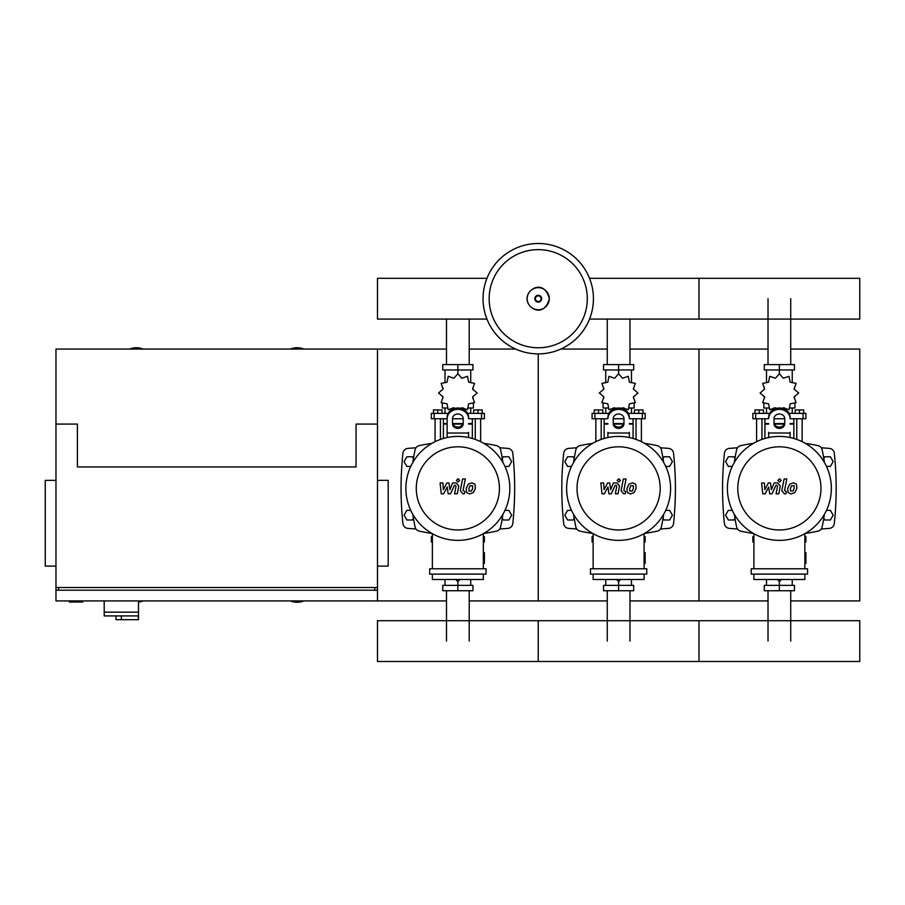 <?xml version="1.0" encoding="UTF-8"?>
<svg xmlns="http://www.w3.org/2000/svg" width="905" height="905" viewBox="0 0 905 905"><rect width="100%" height="100%" fill="white"/><g stroke="black" fill="none" stroke-linecap="round" stroke-linejoin="round"><path stroke-width="1.36" d="M104.199 600.92L104.199 612.176L138.488 612.176L138.488 600.92M104.199 615.92L104.199 612.176L138.488 612.176L138.488 619.676L138.182 615.92L104.199 615.92L115.987 615.92L115.987 619.676L138.182 619.676M121.338 615.92L121.338 619.676M69.368 600.92L69.368 601.995L82.762 601.995L82.762 600.92M446.493 349.07L377.476 349.07L377.476 424.083L377.476 349.07L55.963 349.07L55.963 424.083L77.4 424.083L77.4 466.957L356.05 466.957L356.05 424.083L377.476 424.083L377.476 590.196L55.963 590.196L55.963 600.92L446.493 600.92M55.963 480.351L45.25 480.351L45.25 566.089L55.963 566.089M377.476 480.351L388.2 480.351L388.2 566.089L377.476 566.089M58.644 590.196L58.644 587.526M374.806 590.196L374.806 587.526M55.963 424.083L55.963 587.526L377.476 587.526L377.476 600.92M768.017 364.602L768.017 298.695M790.732 364.602L790.732 298.695M607.255 364.602L607.255 319.08M629.971 364.602L629.971 319.08M446.493 364.602L446.493 319.08M469.22 364.602L469.22 319.08M790.732 590.739L790.732 641.102M768.017 590.739L768.017 641.102M629.971 590.739L629.971 641.102M607.255 590.739L607.255 641.102M469.22 590.739L469.22 641.102M446.493 590.739L446.493 641.102M826.48 466.414L830.383 466.414L833.166 461.595L830.383 456.776L824.817 456.776L823.799 458.53M665.718 466.414L669.632 466.414L672.415 461.595L669.632 456.776L664.055 456.776L663.037 458.53M504.967 466.414L508.87 466.414L511.653 461.595L508.87 456.776L503.304 456.776L502.286 458.53M734.951 458.53L733.932 456.776L728.355 456.776L725.572 461.595L728.355 466.414L732.269 466.414M574.189 458.53L573.17 456.776L567.605 456.776L564.822 461.595L567.605 466.414L571.508 466.414M413.427 458.53L412.42 456.776L406.843 456.776L404.06 461.595L406.843 466.414L410.757 466.414M823.799 518.248L824.817 520.002L830.383 520.002L833.166 515.183L830.383 510.363L826.48 510.363M663.037 518.248L664.055 520.002L669.632 520.002L672.415 515.183L669.632 510.363L665.718 510.363M502.286 518.248L503.304 520.002L508.87 520.002L511.653 515.183L508.87 510.363L504.967 510.363M732.269 510.363L728.355 510.363L725.572 515.183L728.355 520.002L733.932 520.002L734.951 518.248M571.508 510.363L567.605 510.363L564.822 515.183L567.605 520.002L573.17 520.002L574.189 518.248M410.757 510.363L406.843 510.363L404.06 515.183L406.843 520.002L412.42 520.002L413.427 518.248M593.431 298.695A55.194 55.194 0 0 1 538.237 353.889A55.194 55.194 0 0 1 483.044 298.695A55.194 55.194 0 0 1 538.237 243.502A55.194 55.194 0 0 1 593.431 298.695A55.194 55.194 0 0 0 538.237 243.502A55.194 55.194 0 0 0 483.044 298.695M538.237 249.633A49.062 49.062 0 0 1 587.3 298.695A49.062 49.062 0 0 1 538.237 347.769A49.062 49.062 0 0 1 489.164 298.695A49.062 49.062 0 0 1 538.237 249.633M143.047 349.07A17.41 17.41 0 0 0 129.653 349.07M303.797 349.07A17.41 17.41 0 0 0 290.403 349.07M138.488 602.13A17.41 17.41 0 0 0 143.047 600.92M290.403 600.92A17.41 17.41 0 0 0 303.797 600.92M55.963 587.526L55.963 590.196M589.528 319.08L859.75 319.08L859.75 278.31L698.988 278.31L698.988 319.08L698.988 278.31L589.528 278.31M486.947 278.31L377.476 278.31L377.476 319.08L486.947 319.08M796.785 439.411L796.785 418.732M802.147 441.663L802.147 418.732M795.178 413.37L795.178 409.942L799.466 409.942L799.466 413.37M799.466 409.942L803.753 409.942L803.753 413.37M756.603 441.663L756.603 418.732M761.953 439.411L761.953 418.732M754.985 413.37L754.985 409.942L759.272 409.942L759.272 413.37M759.272 409.942L763.56 409.942L763.56 413.37M782.395 408.393L783.323 407.759L789.013 409.716L790.167 403.811L796.083 402.657L794.126 396.956L798.663 393.008L794.126 389.06L796.083 383.358L790.167 382.204L789.013 376.299L783.323 378.256L779.375 373.72L775.415 378.256L769.725 376.299L768.571 382.204L762.666 383.358L764.623 389.06L760.076 393.008L764.623 396.956L762.666 402.657L768.571 403.811L769.725 409.716L775.415 407.759L776.343 408.393M794.907 403.483L794.907 408.008L789.986 408.008M784.895 408.008L782.859 408.008M779.375 373.72L779.375 369.964L764.295 369.964L764.295 364.602L794.454 364.602L794.454 369.964L779.375 369.964L779.375 364.602M766.512 408.008L766.512 413.37M792.237 408.008L792.237 413.37M792.237 382.758L792.237 369.964M766.512 382.758L766.512 369.964M764.442 387.645L764.363 389.523M775.89 408.008L773.854 408.008M768.764 408.008L763.831 408.008L763.831 403.483M784.375 424.083L774.375 424.083M768.65 424.083L764.906 424.083L764.906 438.461M784.567 423.551L774.171 423.551M768.65 423.551L764.906 423.551L765.438 424.083M790.088 418.732L805.891 418.732L805.891 413.37L789.081 413.37M774.013 418.732L784.726 418.732M769.657 413.37L752.847 413.37L752.847 418.732L768.65 418.732M793.843 418.732L793.843 423.551L790.088 423.551M793.843 438.461L793.843 424.083L790.088 424.083M636.034 439.411L636.034 418.732M641.385 441.663L641.385 418.732M634.428 413.37L634.428 409.942L638.715 409.942L638.715 413.37M638.715 409.942L642.991 409.942L642.991 413.37M595.841 441.663L595.841 418.732M601.203 439.411L601.203 418.732M594.234 413.37L594.234 409.942L598.522 409.942L598.522 413.37M598.522 409.942L602.809 409.942L602.809 413.37M621.644 408.393L622.572 407.759L628.262 409.716L629.416 403.811L635.321 402.657L633.364 396.956L637.901 393.008L633.364 389.06L635.321 383.358L629.416 382.204L628.262 376.299L622.572 378.256L618.613 373.72L614.665 378.256L608.975 376.299L607.821 382.204L601.904 383.358L603.861 389.06L599.325 393.008L603.861 396.956L601.904 402.657L607.821 403.811L608.975 409.716L614.665 407.759L615.592 408.393M634.156 403.483L634.156 408.008L629.224 408.008M624.133 408.008L622.097 408.008M618.613 373.72L618.613 369.964L603.533 369.964L603.533 364.602L633.692 364.602L633.692 369.964L618.613 369.964L618.613 364.602M605.75 408.008L605.75 413.37M631.475 408.008L631.475 413.37M631.475 382.758L631.475 369.964M605.75 382.758L605.75 369.964M603.68 387.645L603.612 389.523M615.129 408.008L613.092 408.008M608.002 408.008L603.081 408.008L603.081 403.483M623.613 424.083L613.613 424.083M607.9 424.083L604.144 424.083L604.144 438.461M623.805 423.551L613.42 423.551M607.9 423.551L604.144 423.551L604.687 424.083M629.337 418.732L645.141 418.732L645.141 413.37L628.33 413.37M613.262 418.732L623.975 418.732M608.907 413.37L592.085 413.37L592.085 418.732L607.9 418.732M633.081 418.732L633.081 423.551L629.337 423.551M633.081 438.461L633.081 424.083L629.337 424.083M475.272 439.411L475.272 418.732M480.634 441.663L480.634 418.732M473.666 413.37L473.666 409.942L477.953 409.942L477.953 413.37M477.953 409.942L482.241 409.942L482.241 413.37M435.09 441.663L435.09 418.732M440.441 439.411L440.441 418.732M433.472 413.37L433.472 409.942L437.76 409.942L437.76 413.37M437.76 409.942L442.047 409.942L442.047 413.37M460.883 408.393L461.81 407.759L467.5 409.716L468.654 403.811L474.559 402.657L472.614 396.956L477.15 393.008L472.614 389.06L474.559 383.358L468.654 382.204L467.5 376.299L461.81 378.256L457.862 373.72L453.903 378.256L448.213 376.299L447.059 382.204L441.154 383.358L443.111 389.06L438.563 393.008L443.111 396.956L441.154 402.657L447.059 403.811L448.213 409.716L453.903 407.759L454.83 408.393M473.394 403.483L473.394 408.008L468.473 408.008M463.383 408.008L461.346 408.008M457.862 373.72L457.862 369.964L442.771 369.964L442.771 364.602L472.942 364.602L472.942 369.964L457.862 369.964L457.862 364.602M445 408.008L445 413.37M470.724 408.008L470.724 413.37M470.724 382.758L470.724 369.964M445 382.758L445 369.964M442.93 387.645L442.85 389.523M454.378 408.008L452.342 408.008M447.251 408.008L442.319 408.008L442.319 403.483M462.862 424.083L452.862 424.083M447.138 424.083L443.393 424.083L443.393 438.461M463.055 423.551L452.658 423.551M447.138 423.551L443.393 423.551L443.925 424.083M468.575 418.732L484.379 418.732L484.379 413.37L467.568 413.37M452.5 418.732L463.213 418.732M448.145 413.37L431.334 413.37L431.334 418.732L447.138 418.732M472.331 418.732L472.331 423.551L468.575 423.551M472.331 438.461L472.331 424.083L468.575 424.083M753.888 541.971L752.847 541.971L752.847 536.62L753.888 536.62M804.85 536.62L805.891 536.62L805.891 541.971L804.85 541.971M777.135 579.336L779.375 581.632L781.615 579.336M779.375 581.632L779.375 585.377L794.454 585.377L794.454 590.739L764.295 590.739L764.295 585.377L779.375 585.377L779.375 590.739M766.512 579.483L766.512 585.377M792.237 579.483L792.237 585.377M593.137 541.971L592.085 541.971L592.085 536.62L593.137 536.62M644.1 536.62L645.141 536.62L645.141 541.971L644.1 541.971M616.373 579.336L618.613 581.632L620.853 579.336M618.613 581.632L618.613 585.377L633.692 585.377L633.692 590.739L603.533 590.739L603.533 585.377L618.613 585.377L618.613 590.739M605.75 579.483L605.75 585.377M631.475 579.483L631.475 585.377M432.375 541.971L431.334 541.971L431.334 536.62L432.375 536.62M483.338 536.62L484.379 536.62L484.379 541.971L483.338 541.971M455.622 579.336L457.862 581.632L460.102 579.336M457.862 581.632L457.862 585.377L472.942 585.377L472.942 590.739L442.771 590.739L442.771 585.377L457.862 585.377L457.862 590.739M445 579.483L445 585.377M470.724 579.483L470.724 585.377M859.75 641.102L859.75 661.498L698.988 661.498L698.988 620.717L698.988 661.498L538.237 661.498L538.237 620.717L538.237 661.498L377.476 661.498L377.476 620.717L859.75 620.717L859.75 641.102M794.058 485.759L791.536 485.759L790.404 488.383L790.518 491.019L793.029 491.019L794.171 488.383L794.058 485.759M789.748 484.175L787.701 488.383L788.108 492.603L791.196 493.938L794.828 492.603L796.875 488.383L796.468 484.175L793.357 482.84L789.748 484.175M784.103 478.983L781.818 490.714L784.386 493.813L785.925 493.813L786.366 491.528L784.556 490.544L786.807 478.983L784.103 478.983M779.556 482.037L781.196 480.397L779.556 478.756L777.915 480.397L779.556 482.037M765.132 493.813L768.718 487.003L769.669 493.813L772.033 493.813L775.936 485.25L776.773 485.25L777.542 486.223L776.083 493.825L778.798 493.825L780.28 486.053L777.712 482.953L774.126 482.965L771.411 489.673L770.483 482.965L768.368 482.965L764.861 489.673L764.42 482.965L761.625 482.965L762.768 493.813L765.132 493.813M633.296 485.759L630.785 485.759L629.642 488.383L629.756 491.019L632.278 491.019L633.409 488.383L633.296 485.759M628.986 484.175L626.939 488.383L627.346 492.603L630.434 493.938L634.077 492.603L636.125 488.383L635.706 484.175L632.595 482.84L628.986 484.175M623.341 478.983L621.068 490.714L623.624 493.813L625.163 493.813L625.615 491.528L623.805 490.544L626.045 478.983L623.341 478.983M618.794 482.037L620.445 480.397L618.794 478.756L617.153 480.397L618.794 482.037M604.37 493.813L607.968 487.003L608.918 493.813L611.282 493.813L615.174 485.25L616.022 485.25L616.791 486.223L615.332 493.825L618.036 493.825L619.529 486.053L616.95 482.953L613.364 482.965L610.66 489.673L609.732 482.965L607.617 482.965L604.099 489.673L603.658 482.965L600.863 482.965L602.006 493.813L604.37 493.813M472.546 485.759L470.023 485.759L468.892 488.383L469.005 491.019L471.516 491.019L472.659 488.383L472.546 485.759M468.224 484.175L466.188 488.383L466.595 492.603L469.684 493.938L473.315 492.603L475.363 488.383L474.955 484.175L471.844 482.84L468.224 484.175M462.591 478.983L460.306 490.714L462.874 493.813L464.412 493.813L464.853 491.528L463.043 490.544L465.294 478.983L462.591 478.983M458.043 482.037L459.683 480.397L458.043 478.756L456.403 480.397L458.043 482.037M443.62 493.813L447.206 487.003L448.156 493.813L450.52 493.813L454.423 485.25L455.26 485.25L456.03 486.223L454.57 493.825L457.285 493.825L458.767 486.053L456.199 482.953L452.613 482.965L449.898 489.673L448.971 482.965L446.855 482.965L443.348 489.673L442.907 482.965L440.113 482.965L441.255 493.813L443.62 493.813M831.344 488.383A51.981 51.981 0 0 1 779.375 540.364A51.981 51.981 0 0 1 727.394 488.383A51.981 51.981 0 0 1 779.375 436.414A51.981 51.981 0 0 1 831.344 488.383M820.959 488.383A41.585 41.585 0 0 1 779.375 529.968A41.585 41.585 0 0 1 737.79 488.383A41.585 41.585 0 0 1 779.375 446.81A41.585 41.585 0 0 1 820.959 488.383M804.85 552.695L805.925 552.695L805.925 563.408L804.85 563.408M751.218 568.77L751.218 574.121L807.532 574.121L807.532 568.77L751.218 568.77M753.888 574.121L753.888 579.483L804.85 579.483L804.85 574.121M804.85 568.77L804.85 533.69M753.888 533.69L753.888 568.77M670.594 488.383A51.981 51.981 0 0 1 618.613 540.364A51.981 51.981 0 0 1 566.632 488.383A51.981 51.981 0 0 1 618.613 436.414A51.981 51.981 0 0 1 670.594 488.383M660.198 488.383A41.585 41.585 0 0 1 618.613 529.968A41.585 41.585 0 0 1 577.028 488.383A41.585 41.585 0 0 1 618.613 446.81A41.585 41.585 0 0 1 660.198 488.383M644.1 552.695L645.163 552.695L645.163 563.408L644.1 563.408M590.456 568.77L590.456 574.121L646.77 574.121L646.77 568.77L590.456 568.77M593.137 574.121L593.137 579.483L644.1 579.483L644.1 574.121M644.1 568.77L644.1 533.69M593.137 533.69L593.137 568.77M509.832 488.383A51.981 51.981 0 0 1 457.862 540.364A51.981 51.981 0 0 1 405.881 488.383A51.981 51.981 0 0 1 457.862 436.414A51.981 51.981 0 0 1 509.832 488.383M499.436 488.383A41.585 41.585 0 0 1 457.862 529.968A41.585 41.585 0 0 1 416.277 488.383A41.585 41.585 0 0 1 457.862 446.81A41.585 41.585 0 0 1 499.436 488.383M483.338 552.695L484.413 552.695L484.413 563.408L483.338 563.408M429.694 568.77L429.694 574.121L486.019 574.121L486.019 568.77L429.694 568.77M432.375 574.121L432.375 579.483L483.338 579.483L483.338 574.121M483.338 568.77L483.338 533.69M432.375 533.69L432.375 568.77M824.398 514.345A182.357 182.357 0 0 1 822.113 527.038A5.362 5.362 0 0 1 818.018 531.133A182.357 182.357 0 0 1 805.337 533.418M824.398 462.432A182.357 182.357 0 0 0 822.113 449.74A5.362 5.362 0 0 0 818.018 445.645A182.357 182.357 0 0 0 805.337 443.36M753.413 443.36A182.357 182.357 0 0 0 740.731 445.645A5.362 5.362 0 0 0 736.625 449.74A182.357 182.357 0 0 0 734.34 462.432M753.413 533.418A182.357 182.357 0 0 1 740.731 531.133A5.362 5.362 0 0 1 736.625 527.038A182.357 182.357 0 0 1 734.34 514.345M822.113 527.038A5.362 5.362 0 0 1 818.018 531.133M790.088 432.319L790.088 437.522M774.013 418.63L774.013 423.755A5.362 4.638 180 0 0 779.375 428.393A5.362 4.638 180 0 0 784.726 423.755L784.726 418.63A5.362 4.638 180 0 0 779.375 413.992A5.362 4.638 180 0 0 774.013 418.63L774.013 422.409A5.362 4.638 0 0 0 779.375 427.058A5.362 4.638 0 0 0 784.726 422.409M768.65 437.522L768.65 432.319M790.088 418.63A10.713 9.276 180 0 0 779.375 409.354A10.713 9.276 180 0 0 768.65 418.63M768.65 417.296A10.713 9.276 -0 0 1 779.375 408.008A10.713 9.276 -0 0 1 790.088 417.296M663.648 514.345A182.357 182.357 0 0 1 661.363 527.038A5.362 5.362 0 0 1 657.256 531.133A182.357 182.357 0 0 1 644.575 533.418M663.648 462.432A182.357 182.357 0 0 0 661.363 449.74A5.362 5.362 0 0 0 657.256 445.645A182.357 182.357 0 0 0 644.575 443.36M592.651 443.36A182.357 182.357 0 0 0 579.969 445.645A5.362 5.362 0 0 0 575.874 449.74A182.357 182.357 0 0 0 573.589 462.432M592.651 533.418A182.357 182.357 0 0 1 579.969 531.133A5.362 5.362 0 0 1 575.874 527.038A182.357 182.357 0 0 1 573.589 514.345M661.363 527.038A5.362 5.362 0 0 1 657.256 531.133M629.337 432.319L629.337 437.522M613.262 418.63L613.262 423.755A5.362 4.638 180 0 0 618.613 428.393A5.362 4.638 180 0 0 623.975 423.755L623.975 418.63A5.362 4.638 180 0 0 618.613 413.992A5.362 4.638 180 0 0 613.262 418.63M623.975 422.409A5.362 4.638 0 0 1 618.613 427.058A5.362 4.638 0 0 1 613.262 422.409M607.9 437.522L607.9 432.319M629.337 418.63A10.713 9.276 180 0 0 618.613 409.354A10.713 9.276 180 0 0 607.9 418.63M607.9 417.296A10.713 9.276 -0 0 1 618.613 408.008A10.713 9.276 -0 0 1 629.337 417.296M502.886 514.345A182.357 182.357 0 0 1 500.601 527.038A5.362 5.362 0 0 1 496.506 531.133A182.357 182.357 0 0 1 483.824 533.418M502.886 462.432A182.357 182.357 0 0 0 500.601 449.74A5.362 5.362 0 0 0 496.506 445.645A182.357 182.357 0 0 0 483.824 443.36M431.9 443.36A182.357 182.357 0 0 0 419.219 445.645A5.362 5.362 0 0 0 415.112 449.74A182.357 182.357 0 0 0 412.827 462.432M419.219 531.133A5.362 5.362 0 0 1 415.112 527.038A5.362 5.362 0 0 0 419.219 531.133A182.357 182.357 0 0 0 431.9 533.418M500.601 527.038A5.362 5.362 0 0 1 496.506 531.133M412.827 514.345A182.357 182.357 0 0 0 415.112 527.038M468.575 432.319L468.575 437.522M452.5 418.63L452.5 423.755A5.362 4.638 180 0 0 457.862 428.393A5.362 4.638 180 0 0 463.213 423.755L463.213 418.63A5.362 4.638 180 0 0 457.862 413.992A5.362 4.638 180 0 0 452.5 418.63M463.213 422.409A5.362 4.638 0 0 1 457.862 427.058A5.362 4.638 0 0 1 452.5 422.409M447.138 437.522L447.138 417.296A10.713 9.276 -0 0 1 457.862 408.008A10.713 9.276 -0 0 1 468.575 417.296M468.575 418.63A10.713 9.276 180 0 0 457.862 409.354A10.713 9.276 180 0 0 447.138 418.63M737.496 447.783A603.431 603.431 0 0 0 729.328 448.405A5.362 5.362 0 0 0 724.441 453.179A331.547 331.547 0 0 0 724.441 523.599A5.362 5.362 0 0 0 729.328 528.373A603.431 603.431 0 0 0 737.496 528.995M821.254 528.995A603.431 603.431 0 0 0 829.41 528.373A5.362 5.362 0 0 0 834.297 523.599A331.547 331.547 0 0 0 834.297 453.179A5.362 5.362 0 0 0 829.41 448.405A603.431 603.431 0 0 0 821.254 447.783M576.734 447.783A603.431 603.431 0 0 0 568.578 448.405A5.362 5.362 0 0 0 563.691 453.179A331.547 331.547 0 0 0 563.691 523.599A5.362 5.362 0 0 0 568.578 528.373A603.431 603.431 0 0 0 576.734 528.995M660.492 528.995A603.431 603.431 0 0 0 668.659 528.373A5.362 5.362 0 0 0 673.535 523.599A331.547 331.547 0 0 0 673.535 453.179A5.362 5.362 0 0 0 668.659 448.405A603.431 603.431 0 0 0 660.492 447.783M415.983 447.783A603.431 603.431 0 0 0 407.816 448.405A5.362 5.362 0 0 0 402.929 453.179A331.547 331.547 0 0 0 402.929 523.599A5.362 5.362 0 0 0 407.816 528.373A603.431 603.431 0 0 0 415.983 528.995M499.741 528.995A603.431 603.431 0 0 0 507.897 528.373A5.362 5.362 0 0 0 512.784 523.599A331.547 331.547 0 0 0 512.784 453.179A5.362 5.362 0 0 0 507.897 448.405A603.431 603.431 0 0 0 499.741 447.783M629.971 349.07L698.988 349.07L698.988 600.92L768.017 600.92M790.732 600.92L859.75 600.92L859.75 349.07L790.732 349.07M629.971 600.92L698.988 600.92L698.988 349.07L768.017 349.07M469.22 600.92L538.237 600.92L538.237 353.889L538.237 600.92L607.255 600.92M560.795 349.07L607.255 349.07M469.22 349.07L515.669 349.07M549.278 298.695A11.041 11.041 0 0 1 538.237 309.748A11.041 11.041 0 0 1 527.185 298.695A11.041 11.041 0 0 1 538.237 287.654A11.041 11.041 0 0 1 549.278 298.695M541.643 298.695A3.405 3.405 0 0 1 538.237 302.112A3.405 3.405 0 0 1 534.821 298.695A3.405 3.405 0 0 1 538.237 295.29A3.405 3.405 0 0 1 541.643 298.695M541.077 298.695A2.839 2.839 0 0 1 538.237 301.535A2.839 2.839 0 0 1 535.398 298.695A2.839 2.839 0 0 1 538.237 295.856A2.839 2.839 0 0 1 541.077 298.695M803.063 418.732L803.063 413.37M755.675 418.732L755.675 413.37M642.312 418.732L642.312 413.37M594.924 418.732L594.924 413.37M481.551 418.732L481.551 413.37M434.162 418.732L434.162 413.37M790.088 433.031L768.65 433.031M629.337 433.031L607.9 433.031M468.575 433.031L447.138 433.031M527.095 298.695C526.574 308.22 543.882 318.854 549.38 298.695C543.882 278.536 526.574 289.17 527.095 298.695M794.375 387.645L794.375 389.523M794.375 396.492L794.375 398.528M764.363 396.492L764.363 398.528M764.906 418.732L764.906 423.551M633.624 387.645L633.624 389.523M633.624 396.492L633.624 398.528M603.612 396.492L603.612 398.528M604.144 418.732L604.144 423.551M472.863 387.645L472.863 389.523M472.863 396.492L472.863 398.528M442.85 396.492L442.85 398.528M443.393 418.732L443.393 423.551"/></g></svg>
